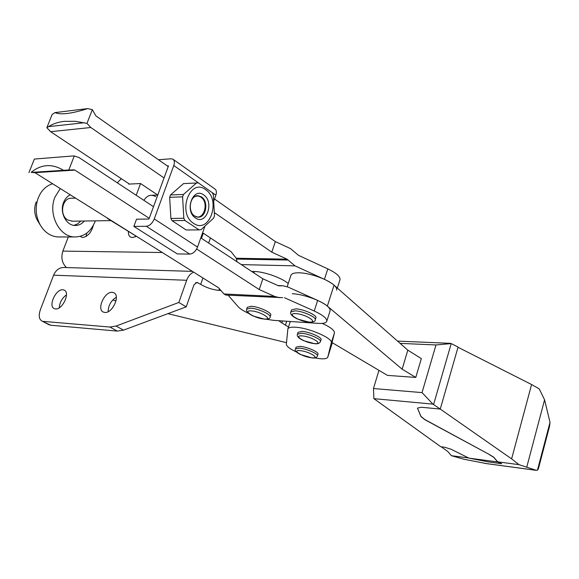 <?xml version="1.0" encoding="UTF-8"?>
<svg xmlns="http://www.w3.org/2000/svg" width="579" height="579" viewBox="0 0 579 579"><rect width="100%" height="100%" fill="white"/><g stroke="black" fill="none" stroke-linecap="round" stroke-linejoin="round"><path stroke-width="0.87" d="M136.152 236.427L132.432 237.593L130.13 236.905L128.69 234.965L128.299 231.513M112.232 292.323L113.897 292.764C120.635 295.579 112.362 313.55 104.799 312.457L103.257 312.045C96.505 309.229 104.64 291.403 112.232 292.323M93.371 225.289C91.468 232.345 87.907 236.435 82.696 237.549L80.097 236.391M62.836 289.746L64.247 290.108C70.464 292.605 62.46 309.96 55.533 308.933L54.231 308.593C47.999 306.088 55.881 288.885 62.836 289.746M178.831 302.47L116.068 326.057L123.522 330.131L186.221 306.863L178.831 302.47L186.67 280.272L53.615 275.184L40.421 309.577C38.467 315.302 38.952 319.116 41.876 321.012L50.648 325.217L117.342 331.094L123.522 330.131M53.615 275.184C55.895 269.973 59.42 267.411 64.197 267.491L192.394 271.377M66.44 267.563C62.018 263.148 60.824 257.662 62.865 251.105L68.293 236.949M116.068 326.057L109.88 327.041L43.287 321.388M193.639 272.159C190.491 273.541 188.168 276.241 186.67 280.272M220.903 290.463L218.869 290.368C212.717 289.782 206.66 287.799 200.696 284.419L196.961 282.386L193.979 284.781L186.221 306.863M210.423 237.947L208.635 243.05M201.485 238.331L203.294 233.207M251.662 271.428L254.391 271.508C264.169 271.616 281.872 277.906 288.233 283.522M278.738 320.701L281.872 322.944L282.53 320.954M288.516 326.976L281.872 322.944M167.939 313.644L286.496 342.681M112.76 300.002L116.01 300.906M50.648 325.217L49.027 324.732M116.343 297.251C111.052 300.617 108.316 305.423 108.15 311.668M66.462 294.856C62.083 298.084 59.688 302.39 59.282 307.782M135.385 235.95L135.348 236.854M86.778 233.105L86.083 236.449M296.108 347.125L300.052 346.343C306.979 346.807 319.188 352.162 317.987 354.182L317.422 355.955C318.624 353.943 306.407 348.601 299.481 348.131L295.536 348.891L296.108 347.125M298.04 332.324L302.202 331.412C309.497 331.803 322.322 337.499 321.019 339.735L320.426 341.596C321.729 339.366 308.897 333.678 301.601 333.272L297.44 334.177L298.04 332.324M330.71 347.863L334.43 332.947C334.619 330.356 330.529 327.171 322.156 323.386M314.672 357.894C322.329 359.335 326.686 359.125 327.743 357.265L331.304 342.84C333.388 338.549 309.222 327.909 295.616 327.229C291.034 326.94 288.451 327.519 287.864 328.966L286.352 344.208C286.475 346.336 289.898 348.956 296.629 352.09M28.95 172.585L34.342 159.066L71.13 156.106L74.286 155.939L68.807 169.994L63.538 170.306C57.755 166.839 52.139 165.297 46.682 165.681C41.232 166.093 36.057 168.337 31.15 172.404L34.957 172.68L218.558 287.777L223.964 293.966L225.853 295.066L282.704 297.657M247.327 307.268L251.192 306.284C258.509 306.523 272.144 312.696 270.762 315.106L270.132 316.995C271.515 314.6 257.865 308.433 250.548 308.18L246.69 309.15L247.327 307.268M164.038 177.948L90.794 127.503L50.619 131.686L46.834 127.735L52.11 114.497L54.962 112.608C57.726 113.817 61.844 114.099 67.323 113.455C72.831 112.789 79.612 111.168 87.661 108.599L92.336 109.626L95.919 115.923L168.214 166.564M92.336 109.626L86.973 123.378L75.147 121.3L64.204 121.351C58.197 122.053 52.957 123.812 48.484 126.642L46.834 127.735M291.49 309.968L295.855 308.86C303.606 309.121 317.321 315.331 315.873 317.885L315.244 319.847C316.691 317.306 302.962 311.111 295.21 310.829L290.853 311.922L291.49 309.968M279.621 297.729L274.67 296.434L259.233 289.551L196.657 249.006M149.244 218.283L74.879 170.103L68.807 169.994M259.233 289.551L262.844 278.803L278.637 285.86M74.286 155.939L79.099 157.611L153.5 206.681M200.79 237.875L262.844 278.803M336.688 290.122C337.224 287.112 333.142 283.522 324.435 279.339L295.015 265.862L287.046 259.168L271.797 252.169L214.534 212.725M271.797 252.169L275.351 241.602L290.542 248.63L298.489 255.339L327.808 268.88C336.479 273.085 340.532 276.733 339.967 279.816L337.34 288.067M214.527 199.002L275.351 241.602M86.973 123.378L90.794 127.503M63.538 170.306L31.15 172.404M226.288 295.087L225.853 295.066M228.133 295.181L238.005 306.552C239.959 308.716 243.477 310.988 248.572 313.362M266.101 319.224L273.563 320.346L318.124 323.379C323.147 323.69 326.02 323.002 326.751 321.323C327.207 318.559 323.039 315.121 314.238 311.017L284.506 297.744M279.505 285.896L282.921 285.744L288.024 287.061L317.654 300.407C326.418 304.54 330.566 308.028 330.073 310.872L326.773 321.244M50.619 131.686L129.399 184.071M202.607 232.744L231.035 251.648L236.246 258.241L237.05 261.795M87.661 108.599L54.962 112.608M332.042 342.573L387.481 375.395L415.787 377.428L421.338 358.596L407.819 350.165L334.04 285.158C327.801 279.375 309.613 272.926 299.148 272.796C294.364 272.709 291.635 273.549 290.94 275.315L287.177 286.714M415.787 377.428L402.144 369.178L327.345 306.11C321.012 300.501 302.737 294.045 292.272 293.727M402.144 369.178L407.819 350.165M468.961 458.134L497.679 461.948L501.58 463.714L488.893 461.97L468.961 458.134L451.099 449.268L444.817 447.285L440.735 446.713L373.896 398.656L373.455 388.531L422.04 392.613L432.947 404.128L440.257 409.071L421.367 407.254L417.437 408.086L420.933 416.533L424.754 419.63L489.443 454.566L493.706 457.186L497.708 461.832L519.008 464.655L536.248 470.322L537.45 470.206L538.383 468.816L549.565 426.187L550.014 422.323L544.578 399.821L539.223 388.864L531.587 384.528L458.011 347.27M489.414 454.674L493.677 457.294L497.679 461.948M433.62 404.424L451.215 343.571L458.076 347.053L440.257 409.071L511.612 458.872L519.008 464.655M487.077 463.699L464.22 459.321L451.367 455.687L447.748 451.454L441.234 446.785M489.443 454.566L424.791 419.514L420.969 416.417L417.445 408.065M373.455 388.531L378.97 370.35M422.04 392.613L435.98 344.961L400.096 343.369M451.215 343.571L435.98 344.961M451.367 455.687L468.65 457.982M501.609 463.605L497.708 461.832M373.896 398.656L432.947 404.128M397.52 341.096L450.527 343.347M143.903 200.356C147.117 195.282 151.068 194.052 155.773 196.643M201.514 196.911C208.961 201.506 206.044 218.095 197.931 217.154L194.696 216.025C187.198 211.581 190.021 194.855 198.112 195.724L201.514 196.911M195.47 217.957C184.165 211.031 192.937 186.662 203.678 194.928C214.708 201.919 206.276 225.846 195.47 217.957M205.567 189.63C221.598 199.885 209.381 234.727 193.56 223.32C176.928 213.21 189.883 177.413 205.567 189.63M196.469 183.007L183.507 183.608L170.516 194.949L183.463 194.472L196.469 183.007L198.416 182.899L212.276 192.662L213.354 194.877L214.483 215.757L213.658 218.095L201.014 229.711L199.082 229.892L184.947 220.483L183.818 218.254L182.602 196.86L169.654 197.309L170.892 218.457L183.818 218.254M183.507 183.608L196.665 182.978M170.516 194.949L169.654 197.309M182.602 196.86L183.463 194.472M184.947 220.483L172.021 220.664L186.148 229.964L199.082 229.892M170.892 218.457L172.021 220.664M158.494 159.753L171.073 158.769L172.897 159.167C174.503 160.325 174.793 162.446 173.78 165.522L154.253 218.927C152.306 223.371 149.657 225.824 146.299 226.295L133.85 226.411L136.514 219.209L148.977 219.014L168.475 165.855L167.309 165.927M204.785 226.57L197.54 247.067C195.695 251.373 193.097 253.718 189.746 254.094L177.254 253.906L133.85 226.411M107.868 218.384L107.238 217.993M140.082 238.584L107.368 218.399M117.66 183.044L118.123 181.82L121.366 178.723M128.835 183.695L128.683 184.108L140.567 183.529L136.203 195.275M157.72 195.043L140.567 183.529M173.201 159.384L214.852 188.92C216.481 190.1 216.828 192.192 215.88 195.181L214.006 200.479M194.052 197.099C196.339 195.659 198.633 195.688 200.935 197.186C209.678 202.679 203.345 221.714 194.631 215.981M72.585 221.2L67.83 220.02C58.949 215.287 62.141 197.359 71.687 198.25L75.523 198.112M37.961 221.265L37.469 220.461C34.299 214.512 33.843 208.353 36.115 201.999M59.883 236.949L57.734 236.949C50.525 236.312 44.713 232.367 40.298 225.108C35.601 216.3 34.935 207.188 38.294 197.757L40.313 193.654C43.468 188.559 47.579 185.266 52.66 183.775M95.296 220.867L94.949 221.829C90.686 231.918 83.854 236.963 74.452 236.956C59.203 236.797 47.76 213.948 54.954 197.106L60.281 188.551M84.295 221.026C81.719 224.095 78.614 225.578 74.973 225.477C66.078 225.441 59.434 212.196 63.574 202.44C65.029 198.836 67.258 196.295 70.269 194.812M80.828 221.077L77.651 223.907L73.88 225.361M109.88 327.041L117.342 331.094M200.696 284.419L202.947 277.992M218.869 290.368L219.427 288.769M253.913 272.919L254.391 271.508M285.418 325.188L286.714 321.244M162.315 252.524L62.865 251.105M197.996 282.74L195.68 282.646M311.654 357.764C321.106 358.835 308.991 351.308 300.074 350.635C290.759 349.665 302.911 357.084 311.654 357.764M314.354 343.571C324.305 344.592 311.611 336.508 302.224 335.914C292.424 335.009 305.162 342.971 314.354 343.571M331.304 342.84L334.43 332.947M327.779 357.156L330.761 347.711M264.241 319.036C274.062 319.905 260.434 311.314 251.228 310.909C241.573 310.163 255.223 318.609 264.241 319.036M308.839 322.047C319.362 322.973 305.806 314.1 295.876 313.652C285.519 312.87 299.126 321.584 308.839 322.047M73.815 169.799L33.9 172.383M74.879 170.103L34.957 172.68M274.67 296.434L223.964 293.966M314.238 311.017L317.654 300.407M84.158 122.741L48.484 126.642M287.046 259.168L236.246 258.241M288.089 260.043L236.522 259.066M295.015 265.862L241.313 264.603M324.435 279.339L327.808 268.88M327.345 306.11L334.04 285.158M526.818 466.891L544.578 399.821M484.601 463.338L536.248 470.322M537.45 470.206L550.014 422.323M511.612 458.872L531.587 384.528M189.746 254.094L146.299 226.295M197.54 247.067L154.253 218.927M215.88 195.181L212.066 192.496M198.691 183.073L173.78 165.522M332.332 342.746L330.754 347.755M49.229 324.841L41.876 321.012M317.422 355.955C316.778 357.721 314.976 358.365 312.009 357.894L300.363 354.471C295.992 352.235 294.378 350.375 295.536 348.891M320.426 341.596C319.601 343.405 317.705 344.107 314.744 343.709L303.758 340.72C298.692 338.375 296.586 336.189 297.44 334.177M330.732 347.82L327.765 357.2M290.303 321.49L287.864 328.966M270.132 316.995C270.212 318.486 268.395 319.217 264.683 319.188L253.312 316.091C248.022 313.572 245.814 311.256 246.69 309.15M315.244 319.847C315.461 321.381 313.478 322.17 309.273 322.206L297.584 319.072C292.142 316.438 289.898 314.057 290.853 311.922M34.002 172.383L73.917 169.792M277.826 285.541L281.85 285.7M536.444 470.372L485.897 463.54M151.669 195.268L157.77 195.043M37.469 220.461L40.298 225.108M57.734 236.949L74.452 236.956M71.637 221.214L110.936 220.628"/></g></svg>
